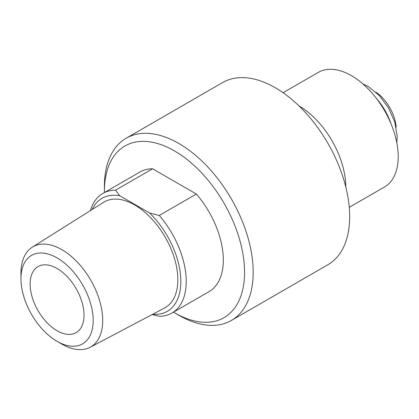 <?xml version="1.0" encoding="UTF-8"?>
<svg xmlns="http://www.w3.org/2000/svg" width="419" height="419" viewBox="0 0 419 419"><rect width="100%" height="100%" fill="white"/><g stroke="black" fill="none" stroke-linecap="round" stroke-linejoin="round"><path stroke-width="0.63" d="M84.02 315.177A38.119 22.008 60 0 1 76.127 332.628A38.119 22.008 60 0 1 38.009 310.62A38.119 22.008 60 0 1 38.009 266.604A38.119 22.008 60 0 1 67.38 276.818A38.119 22.008 60 0 1 84.02 315.177M93.186 320.472A51.076 29.492 -120 0 0 57.068 257.91A51.076 29.492 -120 0 0 20.95 278.766A51.076 29.492 -120 0 0 57.068 341.323A51.076 29.492 -120 0 0 93.186 320.472M57.068 341.323L61.834 344.078A57.822 33.384 -120 0 0 90.101 347.293A57.822 33.384 -120 0 0 102.718 320.472A57.822 33.384 -120 0 0 77.065 261.844A57.822 33.384 -120 0 0 32.294 247.173A57.822 33.384 -120 0 0 20.95 273.261L20.95 278.766M90.101 347.293L164.531 308.028A61.027 35.233 -120 0 0 177.85 279.714A61.027 35.233 -120 0 0 150.767 217.838A61.027 35.233 -120 0 0 103.514 202.351L32.294 247.173M92.217 209.463A65.259 37.679 60 0 1 119.771 195.767L115.508 190.195A69.072 39.878 -120 0 0 102.854 193.426A69.072 39.878 -120 0 0 90.446 210.574M102.854 193.426L139.941 172.015A69.072 39.878 60 0 1 152.6 168.778L196.359 194.044L159.267 215.455L149.62 212.999A65.259 37.679 60 0 1 180.809 279.504A65.259 37.679 60 0 1 152.72 314.255M149.62 212.999L119.771 195.767M152.155 314.554L159.267 316.298A69.072 39.878 -120 0 0 171.926 313.061A69.072 39.878 -120 0 0 159.267 215.455M196.359 194.044A69.072 39.878 60 0 1 209.013 291.65L171.926 313.061M115.508 190.195L152.6 168.778M375.838 92.133A31.352 18.101 60 0 1 396.138 127.303M104.404 192.531A99.109 57.22 60 0 1 104.399 191.373A99.109 57.22 60 0 1 177.52 152.741A99.109 57.22 60 0 1 244.539 274.036A99.109 57.22 60 0 1 174.477 312.752A99.109 57.22 60 0 1 173.476 312.165M174.477 312.752L178.787 315.24A105.206 60.739 -120 0 0 231.393 320.451A105.206 60.739 -120 0 0 248.121 238.228A105.206 60.739 -120 0 0 182.019 145.388A105.206 60.739 -120 0 0 126.187 138.233A105.206 60.739 -120 0 0 104.399 186.392L104.399 191.373M231.393 320.451L327.878 264.75A105.206 60.739 -120 0 0 344.607 182.522A105.206 60.739 -120 0 0 278.499 89.682A105.206 60.739 -120 0 0 222.672 82.527L126.187 138.233M349.252 207.337L384.501 186.984A66.171 38.208 -120 0 0 395.023 135.269A66.171 38.208 -120 0 0 353.447 76.871A66.171 38.208 -120 0 0 318.33 72.372L283.082 92.719M376.451 98.486A44.21 25.528 60 0 1 390.948 123.595M345.78 186.953A66.171 38.208 -120 0 0 301.02 107.138A66.171 38.208 -120 0 0 298.998 105.923M362.765 83.816L368.38 86.586L379.295 95.511L388.439 107.762L394.798 122.118L397.212 136.411L396.809 142.779"/></g></svg>

